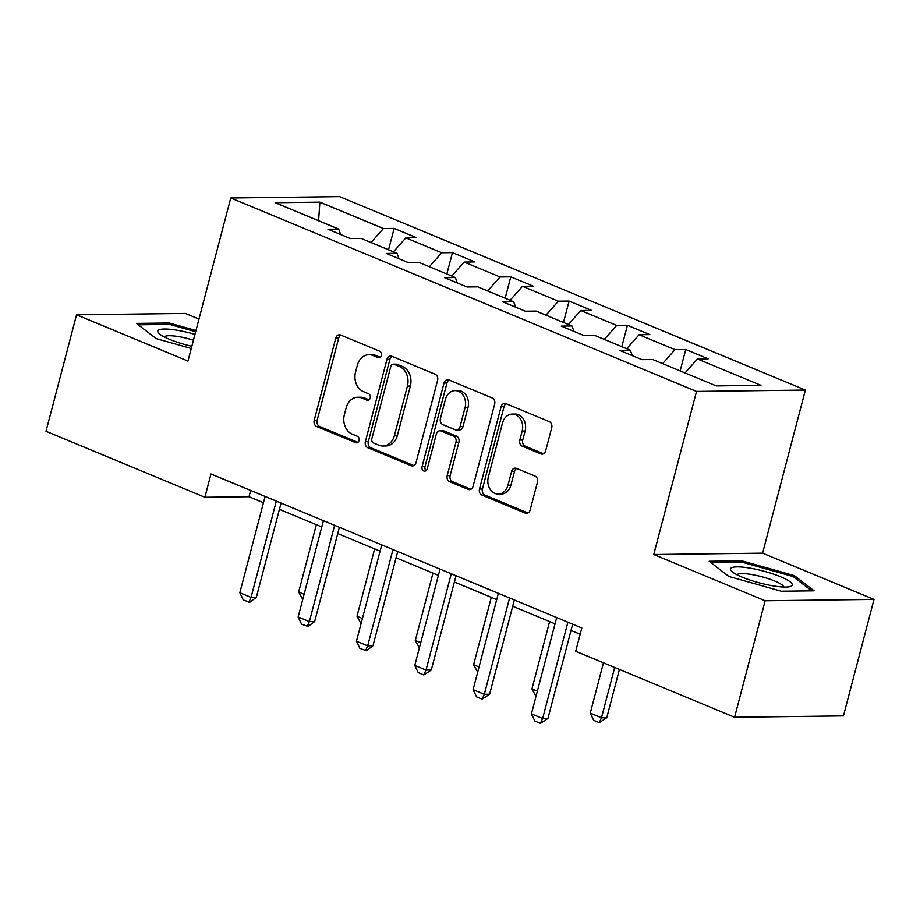 <?xml version="1.0" encoding="UTF-8"?>
<svg xmlns="http://www.w3.org/2000/svg" width="920" height="920" viewBox="0 0 920 920"><rect width="100%" height="100%" fill="white"/><g stroke="black" fill="none" stroke-linecap="round" stroke-linejoin="round"><path stroke-width="1.38" d="M381.374 355.465A3.369 2.702 -90.7 0 0 379.638 351.198L340.653 335.006A4.819 3.864 -90.7 0 0 339.399 334.753A4.819 3.864 -90.7 0 0 335.788 338.054L314.191 420.382A4.819 3.864 -90.7 0 0 316.652 426.478L355.649 442.669A3.369 2.702 -90.7 0 0 356.523 442.842A3.369 2.702 -90.7 0 0 359.053 440.53A3.369 2.702 -90.7 0 0 357.328 436.264L352.279 434.171A15.433 12.351 -90.7 0 1 344.379 414.655L346.173 407.801A15.433 12.351 -90.7 0 1 357.73 397.244A15.433 12.351 -90.7 0 1 361.755 398.038L366.804 400.131A3.369 2.702 -90.7 0 0 367.69 400.303A3.369 2.702 -90.7 0 0 370.208 398.003A3.369 2.702 -90.7 0 0 368.483 393.737L363.434 391.632A15.433 12.351 -90.7 0 1 355.534 372.128L357.339 365.263A15.433 12.351 -90.7 0 1 368.885 354.717A15.433 12.351 -90.7 0 1 372.922 355.499L377.959 357.604A3.369 2.702 -90.7 0 0 378.844 357.776A3.369 2.702 -90.7 0 0 381.374 355.465M540.799 453.882A4.819 3.864 -90.7 0 0 542.064 454.135A4.819 3.864 -90.7 0 0 545.663 450.834L551.724 427.742A4.819 3.864 -90.7 0 0 549.263 421.636L505.966 403.661A4.819 3.864 -90.7 0 0 504.7 403.409A4.819 3.864 -90.7 0 0 501.089 406.709L479.492 489.037A4.819 3.864 -90.7 0 0 481.965 495.132L525.262 513.118A4.819 3.864 -90.7 0 0 526.516 513.36A4.819 3.864 -90.7 0 0 530.127 510.071L537.452 482.172A4.819 3.864 -90.7 0 0 534.98 476.065L516.453 468.372A4.819 3.864 -90.7 0 0 515.188 468.13A4.819 3.864 -90.7 0 0 511.577 471.419L507.955 485.254A12.892 10.327 -90.7 0 1 498.295 494.074A12.892 10.327 -90.7 0 1 488.324 477.1L502.538 422.901A12.892 10.327 -90.7 0 1 512.198 414.092A12.892 10.327 -90.7 0 1 522.169 431.054L519.8 440.093A4.819 3.864 -90.7 0 0 522.272 446.188L540.799 453.882L543.317 453.859M653.752 554.518L765.152 600.783L734.585 717.266L843.444 715.909L874 599.426L762.599 553.161L805.38 390.068L696.532 391.425L653.752 554.518L762.599 553.161M198.973 319.067L185.414 313.433L76.555 314.789L187.956 361.065L230.748 197.972L696.532 391.425M76.555 314.789L46 431.284L204.873 497.272L249.009 496.719L263.453 502.722M734.585 717.266L575.713 651.291L581.819 627.992L210.99 473.972L204.873 497.272M437.609 380.339A4.819 3.864 -90.7 0 0 435.137 374.244L391.839 356.258A4.819 3.864 -90.7 0 0 390.586 356.017A4.819 3.864 -90.7 0 0 386.975 359.317L365.378 441.646A4.819 3.864 -90.7 0 0 367.85 447.741L411.148 465.716A4.819 3.864 -90.7 0 0 412.401 465.968A4.819 3.864 -90.7 0 0 416.012 462.668L437.609 380.339M448.902 379.96L492.2 397.946A4.819 3.864 -90.7 0 1 494.672 404.041L473.075 486.369A4.819 3.864 -90.7 0 1 469.464 489.67A4.819 3.864 -90.7 0 1 468.199 489.417L449.673 481.723A4.819 3.864 -90.7 0 1 447.2 475.628L455.963 442.232A4.819 3.864 -90.7 0 0 453.491 436.137L441.197 431.031A4.819 3.864 -90.7 0 0 439.944 430.79A4.819 3.864 -90.7 0 0 436.333 434.079L427.213 468.843A3.369 2.702 -90.7 0 1 424.683 471.155A3.369 2.702 -90.7 0 1 422.073 466.704L444.038 383.007A4.819 3.864 -90.7 0 1 447.637 379.718A4.819 3.864 -90.7 0 1 448.902 379.96M805.38 390.068L339.595 196.615L230.748 197.972M685.745 349.508L675.004 349.634L639.112 334.73L649.853 334.604L627.417 325.277L616.688 325.416L580.796 310.511L591.537 310.373L569.101 301.058L558.371 301.197L522.479 286.292L533.221 286.154L510.784 276.839L500.054 276.977L464.163 262.073L474.904 261.935L452.467 252.62L441.738 252.758L405.846 237.855L416.587 237.716L394.151 228.401L383.421 228.539L319.872 202.147L275.149 202.699L338.698 229.091L327.957 229.23L350.393 238.544L361.134 238.406L397.014 253.31L386.273 253.448L408.71 262.763L419.451 262.625L455.331 277.529L444.59 277.667L467.026 286.983L477.767 286.844L513.647 301.748L502.906 301.886L525.343 311.202L536.084 311.075L571.964 325.979L561.234 326.105L583.659 335.421L594.4 335.294L630.28 350.198L619.551 350.324L641.976 359.639L652.717 359.513L716.266 385.905L760.978 385.342L697.429 358.949L708.17 358.823L685.745 349.508L680.133 370.898M662.607 363.618L675.004 349.634M626.716 348.714L639.112 334.73M630.28 350.198L632.304 355.626M604.29 339.399L616.688 325.416M568.399 324.495L580.796 310.511M571.964 325.979L573.988 331.407M545.974 315.18L558.371 301.197M510.082 300.276L522.479 286.292M513.647 301.748L515.672 307.188M487.657 290.961L500.054 276.977M451.766 276.058L464.163 262.073M455.331 277.529L457.355 282.969M429.341 266.731L441.738 252.758M393.449 251.827L405.846 237.855M397.014 253.31L399.038 258.75M371.024 242.512L383.421 228.539M318.596 220.742L319.872 202.147M338.698 229.091L340.722 234.531M765.152 600.783L874 599.426M279.427 509.358L321.77 526.941M337.743 533.577L380.086 551.16M396.06 557.796L438.403 575.379M454.376 582.015L496.719 599.598M512.693 606.234L555.036 623.829M571.009 630.453L580.175 634.259M685.032 372.933L697.429 358.949M250.654 490.44L249.009 496.719M388.539 249.791L394.151 228.401M446.855 274.01L452.467 252.62M505.172 298.229L510.784 276.839M563.488 322.46L569.101 301.058M621.805 346.679L627.417 325.277M195.971 330.522L169.245 323L136.459 323.403L156.147 338.594L191.256 348.484M814.096 590.812L794.408 575.632L741.945 560.855L709.17 561.257L728.847 576.449L781.31 591.226L814.096 590.812M168.877 324.403L169.245 323M741.577 562.269L741.945 560.855M793.994 577.231L794.408 575.632M380.224 357.282L375.854 355.465A15.433 12.351 -90.7 0 0 371.829 354.671L368.885 354.717M357.73 397.244L360.663 397.21A15.433 12.351 -90.7 0 1 364.699 398.003L369.058 399.82M340.883 335.098A4.819 3.864 -90.7 0 0 338.732 338.019L317.135 420.348A4.819 3.864 -90.7 0 0 319.596 426.443L357.903 442.347M392.07 356.362A4.819 3.864 -90.7 0 0 389.919 359.272L368.322 441.6A4.819 3.864 -90.7 0 0 370.783 447.706L413.862 465.589M394.197 364.343A3.369 2.702 -90.7 0 0 393.323 364.171A3.369 2.702 -90.7 0 0 390.793 366.482L371.829 438.748A3.369 2.702 -90.7 0 0 373.566 443.014L378.879 445.222A15.433 12.351 -90.7 0 0 382.916 446.016A15.433 12.351 -90.7 0 0 394.461 435.459L407.422 386.066A15.433 12.351 -90.7 0 0 399.522 366.551L394.197 364.343L397.141 364.308A3.369 2.702 -90.7 0 0 396.255 364.136L393.323 364.171M382.916 446.016L385.859 445.97A15.433 12.351 -90.7 0 0 397.405 435.424L394.461 435.459M397.141 364.308L402.466 366.516A15.433 12.351 -90.7 0 1 410.366 386.032L397.405 435.424M470.913 489.291L452.617 481.689L449.673 481.723M439.944 430.79L442.876 430.755A4.819 3.864 -90.7 0 1 444.141 430.997L456.435 436.103A4.819 3.864 -90.7 0 1 458.907 442.198L450.144 475.582A4.819 3.864 -90.7 0 0 452.617 481.689M449.121 380.052A4.819 3.864 -90.7 0 0 446.97 382.973L425.017 466.67A3.369 2.702 -90.7 0 0 426.144 470.591M465.048 407.594A12.892 10.327 -90.7 0 0 455.078 390.62A12.892 10.327 -90.7 0 0 445.418 399.441L440.416 418.531A4.819 3.864 -90.7 0 0 442.876 424.626L455.17 429.732A4.819 3.864 -90.7 0 0 456.435 429.985A4.819 3.864 -90.7 0 0 460.046 426.684L465.048 407.594L467.992 407.548A12.892 10.327 -90.7 0 0 458.022 390.586L455.078 390.62M456.435 429.985L459.379 429.95A4.819 3.864 -90.7 0 0 462.978 426.65L460.046 426.684M467.992 407.548L462.978 426.65M512.198 414.092L515.131 414.046A12.892 10.327 -90.7 0 1 525.113 431.02L522.744 440.059A4.819 3.864 -90.7 0 0 525.216 446.154L543.513 453.755M498.295 494.074L501.239 494.04A12.892 10.327 -90.7 0 0 510.887 485.219L507.955 485.254M516.672 468.464A4.819 3.864 -90.7 0 0 514.521 471.385L510.887 485.219M506.184 403.753A4.819 3.864 -90.7 0 0 504.034 406.674L482.436 489.003A4.819 3.864 -90.7 0 0 484.909 495.098L527.976 512.981M302.737 599.483L298.678 592.02L304.106 594.274M316.342 524.688L298.678 592.02M276.322 501.101L251.056 597.413L256.346 597.344L249.745 602.266L243.259 599.955L239.832 592.756L265.098 496.443M281.071 503.079L256.346 597.344M239.832 592.756L251.056 597.413L248.86 602.278M194.959 334.397A31.924 6.221 14.7 0 0 177.203 330.257A31.924 6.221 14.7 0 0 159.148 333.58A31.924 6.221 14.7 0 0 191.831 346.299M193.453 340.135A24.173 4.715 14.7 0 0 178.882 336.651A24.173 4.715 14.7 0 0 164.323 336.938M138.264 324.794L169.613 324.403L195.649 331.729M780.505 576.736A31.924 6.221 14.7 0 0 743.866 567.26A31.924 6.221 14.7 0 0 731.848 571.435A31.924 6.221 14.7 0 0 742.268 577.208A31.924 6.221 14.7 0 0 789.831 586.649A31.924 6.221 14.7 0 0 780.505 576.736M783.679 587.04A24.173 4.715 14.7 0 0 774.755 581.037A24.173 4.715 14.7 0 0 751.295 574.459A24.173 4.715 14.7 0 0 737.023 574.793M710.964 562.649L742.313 562.258L793.144 576.575L811.647 590.847M361.054 623.702L356.994 616.239L362.422 618.505M374.659 548.906L356.994 616.239M419.37 647.921L415.311 640.469L420.739 642.723M432.975 573.125L415.311 640.469M334.638 525.32L309.373 621.632L314.663 621.563L308.062 626.485L301.576 624.174L298.149 616.975L323.414 520.662M339.388 527.298L314.663 621.563M298.149 616.975L309.373 621.632L307.176 626.497M392.955 549.55L367.69 645.851L372.979 645.794L366.378 650.705L359.892 648.393L356.466 641.194L381.731 544.893M397.716 551.517L372.979 645.794M356.466 641.194L367.69 645.851L365.493 650.716M477.687 672.152L473.627 664.688L479.055 666.942M491.291 597.344L473.627 664.688M536.003 696.371L531.944 688.907L537.372 691.161M549.608 621.563L531.944 688.907M603.462 662.814L590.26 713.126L601.473 717.784L614.675 667.471M606.774 717.715L599.288 722.648L601.473 717.784L606.774 717.715L619.436 669.449M599.288 722.648L593.676 720.314L590.26 713.126M451.272 573.769L426.006 670.07L431.296 670.013L423.809 674.946L418.209 672.612L414.782 665.413L440.047 569.112M456.032 575.747L431.296 670.013M414.782 665.413L426.006 670.07L423.809 674.946M509.588 597.988L484.322 694.301L489.612 694.232L482.126 699.165L476.525 696.831L473.098 689.644L498.364 593.331M514.349 599.966L489.612 694.232M473.098 689.644L484.322 694.301L482.126 699.165M567.904 622.207L542.639 718.52L547.929 718.451L540.454 723.384L534.842 721.05L531.415 713.862L556.692 617.55M572.665 624.185L547.929 718.451M531.415 713.862L542.639 718.52L540.454 723.384M375.854 355.465L372.922 355.499M368.563 400.108L366.804 400.131M364.699 398.003L361.755 398.038M357.409 442.647L355.649 442.669M319.596 426.443L316.652 426.478M317.135 420.348L314.191 420.382M338.732 338.019L335.788 338.054M379.718 357.581L377.959 357.604M413.655 465.692L411.148 465.716M370.783 447.706L367.85 447.741M368.322 441.6L365.378 441.646M389.919 359.272L386.975 359.317M410.366 386.032L407.422 386.066M402.466 366.516L399.522 366.551M470.718 489.382L468.199 489.417M450.144 475.582L447.2 475.628M458.907 442.198L455.963 442.232M456.435 436.103L453.491 436.137M444.141 430.997L441.197 431.031M425.017 466.67L422.073 466.704M446.97 382.973L444.038 383.007M525.216 446.154L522.272 446.188M522.744 440.059L519.8 440.093M525.113 431.02L522.169 431.054M514.521 471.385L511.577 471.419M527.769 513.084L525.262 513.118M484.909 495.098L481.965 495.132M482.436 489.003L479.492 489.037M504.034 406.674L501.089 406.709"/></g></svg>
